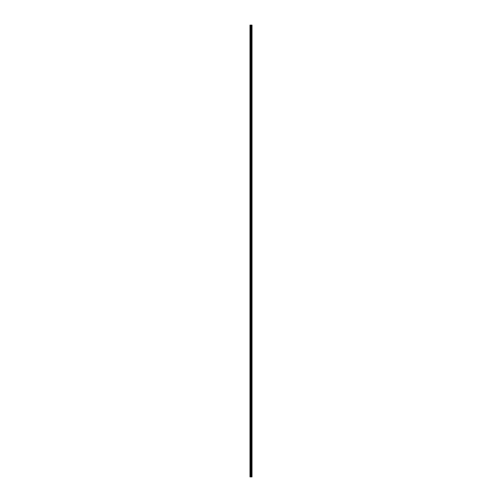 <?xml version="1.0" encoding="UTF-8"?>
<svg xmlns="http://www.w3.org/2000/svg" width="502" height="502" viewBox="0 0 502 502"><rect width="100%" height="100%" fill="white"/><g stroke="black" fill="none" stroke-linecap="round" stroke-linejoin="round"><path stroke-width="0.75" d="M250.115 476.9L252.004 476.9L252.017 25.1L249.983 25.1L249.983 476.9L250.115 25.1M251.345 25.1L251.345 476.9L251.339 25.1M252.017 25.1L252.004 476.9M251.979 476.9L251.979 25.1M251.803 476.9L251.803 25.1M251.766 476.9L251.766 25.1M251.546 476.9L251.546 25.1M251.508 476.9L251.508 25.1M251.238 476.9L251.238 25.1M251.144 476.9L251.144 25.1M251.025 476.9L251.025 25.1M250.931 476.9L250.931 25.1M250.699 476.9L250.699 25.1M250.561 476.9L250.561 25.1"/></g></svg>
